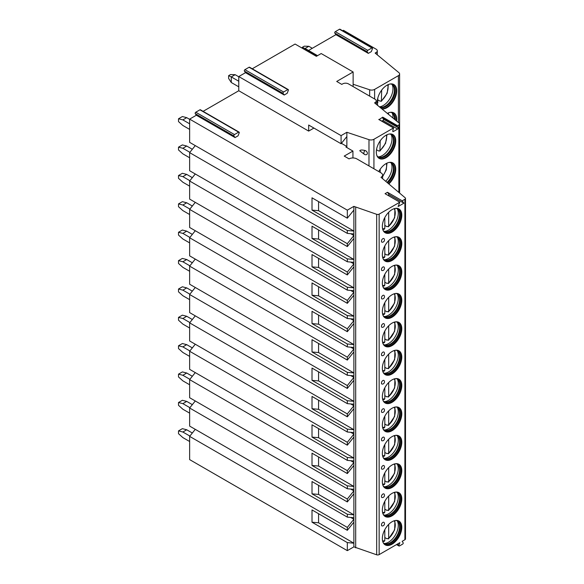<?xml version="1.0" encoding="UTF-8"?>
<svg xmlns="http://www.w3.org/2000/svg" width="584" height="584" viewBox="0 0 584 584"><rect width="100%" height="100%" fill="white"/><g stroke="black" fill="none" stroke-linecap="round" stroke-linejoin="round"><path stroke-width="0.88" d="M203.108 111.34L238.776 90.739L308.673 131.093L313.922 128.064M235.053 137.576L233.921 135.97A0.891 0.511 -60 0 1 234.469 134.561L238.637 132.152A0.891 0.511 -60 0 1 239.082 132.108A0.891 0.511 -60 0 1 239.184 132.926L238.053 135.846L235.053 137.576L196.355 115.23L189.632 119.114L347.319 210.16L353.875 206.371L376.673 214.313A2.051 1.183 0 0 0 379.147 214.124L399.806 202.195L398.127 206.517L403.902 203.188L402.223 200.801L404.894 199.261A2.051 1.183 0 0 0 405.493 198.421A2.051 1.183 0 0 0 405.135 197.757L380.987 177.317A5.475 3.161 0 0 0 382.593 175.083A5.475 3.161 0 0 0 380.987 172.849L356.802 158.885A5.475 3.161 0 0 0 349.064 158.885L344.224 156.089L352.933 151.066L345.918 147.015L346.859 146.467L341.421 143.328M402.223 200.801L387.469 192.282L385.053 193.684L399.806 202.195M308.673 131.093L308.673 125.034L341.085 143.744L341.085 135.619L346.859 132.283L368.978 139.656A4.103 2.373 0 0 0 373.928 139.277L393.499 127.976L392.813 130.75A0.891 0.511 120 0 0 392.915 131.568A0.891 0.511 120 0 0 393.361 131.524L397.646 129.049A0.891 0.511 120 0 0 398.186 127.648L397.251 126.312L382.498 117.8L382.746 117.15L379.038 119.632M238.776 90.739L238.776 76.555L341.085 135.619M346.859 147.562L346.859 136.554L341.085 143.744M346.859 136.554L346.859 132.283M359.795 150.781L364.431 154.38A2.737 2.737 0 0 0 366.197 154.724A2.482 1.752 -135 0 0 367.373 153.307A2.482 1.752 -135 0 0 364.956 150.489C362 149.789 360.277 149.884 359.795 150.781M284.196 95.017L283.065 93.403A0.891 0.511 -60 0 1 283.612 92.002L287.781 89.593A0.891 0.511 -60 0 1 288.226 89.549A0.891 0.511 -60 0 1 288.328 90.367L287.197 93.287L284.196 95.017L245.499 72.671L238.776 76.555M382.746 117.15L397.5 125.669L398.857 124.888A2.394 1.38 0 0 0 399.558 123.91A2.394 1.38 0 0 0 399.127 123.115L374.578 102.879L375.067 102.594A4.103 2.373 0 0 0 376.264 100.922A4.103 2.373 0 0 0 375.067 99.243L348.458 83.884A4.103 2.373 0 0 0 342.655 83.884L341.786 84.388L336.705 81.453L353.13 71.978L321.2 53.545L316.367 56.334L295.081 44.048L252.251 68.781M381.863 121.122L382.892 120.53A0.891 0.511 120 0 0 383.433 119.129L382.498 117.8M397.5 125.669L397.251 126.312M378.768 171.565A13.753 7.935 -60 0 1 392.893 162.951A13.753 7.935 -60 0 1 395.74 169.243A13.753 7.935 -60 0 1 388.849 183.967M376.3 152.095A13.753 7.935 -60 0 1 382.301 138.262A13.753 7.935 -60 0 1 392.893 134.576A13.753 7.935 -60 0 1 395.74 140.868A13.753 7.935 -60 0 1 389.74 154.709A13.753 7.935 -60 0 1 379.147 158.388A13.753 7.935 -60 0 1 376.3 152.095M353.13 86.578L353.13 71.978M335.909 34.668L368.314 53.378L367.183 51.764A0.891 0.511 -60 0 1 367.73 50.363L371.898 47.954A0.891 0.511 -60 0 1 372.344 47.91L339.939 29.2A0.891 0.511 -60 0 0 339.494 29.244L335.318 31.653A0.891 0.511 -60 0 0 334.778 33.054L335.909 34.668L308.556 50.458M304.468 49.465L305.388 48.932A0.891 0.511 -60 0 1 305.833 48.888L317.55 55.655M245.499 72.671L244.368 71.066A0.891 0.511 -60 0 1 244.915 69.664L249.091 67.255A0.891 0.511 -60 0 1 249.529 67.211L288.226 89.549M196.355 115.23L195.224 113.624A0.891 0.511 -60 0 1 195.771 112.223L199.94 109.814A0.891 0.511 -60 0 1 200.385 109.77L239.082 132.108M189.632 119.114L189.632 142.35L347.319 233.388L353.875 233.972L353.882 238.418L347.319 246.572L312.009 226.191L312.009 238.476L318.565 239.06L318.565 229.972M195.275 145.606L189.632 152.628L189.632 170.725L347.319 261.763L353.875 262.347L353.882 266.793L347.319 274.947L312.009 254.558L312.009 266.851L318.565 267.435L318.565 258.347M195.275 173.981L189.632 181.003L189.632 199.1L347.319 290.138L353.875 290.722L353.882 295.168L347.319 303.322L312.009 282.933L312.009 295.227L318.565 295.811L318.565 286.722M195.275 202.356L189.632 209.379L189.632 227.468L347.319 318.514L353.875 319.098L353.882 323.543L347.319 331.697L312.009 311.308L312.009 323.594L318.565 324.186L318.565 315.09M195.275 230.731L189.632 237.754L189.632 255.843L347.319 346.889L353.875 347.473L353.882 351.918L347.319 360.072L312.009 339.684L312.009 351.969L318.565 352.553L318.565 343.465M195.275 259.106L189.632 266.129L189.632 284.218L347.319 375.256L353.875 375.848L353.882 380.294L347.319 388.44L312.009 368.059L312.009 380.345L318.565 380.929L318.565 371.84M195.275 287.481L189.632 294.497L189.632 312.593L347.319 403.632L353.875 404.216L353.882 408.661L347.319 416.815L312.009 396.434L312.009 408.72L318.565 409.304L318.565 400.215M195.275 315.849L189.632 322.872L189.632 340.968L347.319 432.007L353.875 432.591L353.882 437.036L347.319 445.19L312.009 424.802L312.009 437.095L318.565 437.679L318.565 428.59M195.275 344.224L189.632 351.247L189.632 369.344L347.319 460.382L353.875 460.966L353.882 465.411L347.319 473.566L312.009 453.177L312.009 465.47L318.565 466.054L318.565 456.965M195.275 372.599L189.632 379.622L189.632 397.711L347.319 488.757L353.875 489.341L353.882 493.787L347.319 501.941L312.009 481.552L312.009 493.838L318.565 494.429L318.565 485.341M195.275 400.974L189.632 407.997L189.632 426.086L347.319 517.132L353.875 517.716L353.875 519.256L347.319 527.41L347.319 530.316L312.009 509.927L312.009 522.213L318.565 522.797L318.565 513.708M195.275 429.349L189.632 436.372L189.632 459.601L347.319 550.646L353.875 546.858L376.673 554.8A2.051 1.183 0 0 0 379.147 554.61L399.879 542.645L398.887 545.201A0.891 0.511 120 0 0 398.989 546.018A0.891 0.511 120 0 0 399.434 545.974L402.595 544.142A0.891 0.511 120 0 0 403.142 542.74L402.15 541.332L404.894 539.747A2.051 1.183 0 0 0 405.493 538.908L405.493 198.421M353.13 84.264L369.657 89.775A4.103 2.373 0 0 0 374.614 89.396L398.397 75.665A4.103 2.373 0 0 0 399.602 73.985A4.103 2.373 0 0 0 398.857 72.628L375.132 53.071L376.103 52.509A4.103 2.373 0 0 0 377.308 50.837A4.103 2.373 0 0 0 376.103 49.158L343.45 30.31L342.655 30.769M178.507 430.897L182.376 428.663L186.734 429.78L182.865 432.014L178.507 430.897L178.507 433.686L182.865 437.599L189.632 441.504M192.333 433.014L186.734 429.78M182.865 432.014L189.88 436.065M178.507 402.522L182.376 400.288L186.734 401.405L182.865 403.639L178.507 402.522L178.507 405.311L182.865 409.223L189.632 413.129M192.333 404.639L186.734 401.405M182.865 403.639L189.88 407.69M178.507 374.147L182.376 371.913L186.734 373.03L182.865 375.264L178.507 374.147L178.507 376.935L182.865 380.848L189.632 384.761M192.333 376.264L186.734 373.03M182.865 375.264L189.88 379.315M178.507 345.772L182.376 343.538L186.734 344.655L182.865 346.889L178.507 345.772L178.507 348.568L182.865 352.473L189.632 356.386M192.333 347.889L186.734 344.655M182.865 346.889L189.88 350.94M178.507 317.397L182.376 315.163L186.734 316.28L182.865 318.514L178.507 317.397L178.507 320.193L182.865 324.098L189.632 328.011M192.333 319.514L186.734 316.28M182.865 318.514L189.88 322.565M178.507 289.022L182.376 286.788L186.734 287.905L182.865 290.138L178.507 289.022L178.507 291.817L182.865 295.73L189.632 299.636M192.333 291.139L186.734 287.905M182.865 290.138L189.88 294.19M178.507 260.654L182.376 258.42L186.734 259.537L182.865 261.771L178.507 260.654L178.507 263.442L182.865 267.355L189.632 271.261M192.333 262.771L186.734 259.537M182.865 261.771L189.88 265.822M178.507 232.279L182.376 230.045L186.734 231.162L182.865 233.396L178.507 232.279L178.507 235.067L182.865 238.98L189.632 242.886M192.333 234.396L186.734 231.162M182.865 233.396L189.88 237.447M178.507 203.904L182.376 201.67L186.734 202.787L182.865 205.02L178.507 203.904L178.507 206.692L182.865 210.605L189.632 214.518M192.333 206.021L186.734 202.787M182.865 205.02L189.88 209.072M178.507 175.528L182.376 173.295L186.734 174.412L182.865 176.645L178.507 175.528L178.507 178.324L182.865 182.23L189.632 186.143M192.333 177.645L186.734 174.412M182.865 176.645L189.88 180.697M178.507 147.153L182.376 144.92L186.734 146.037L182.865 148.27L178.507 147.153L178.507 149.949L182.865 153.855L189.632 157.768M192.333 149.27L186.734 146.037M182.865 148.27L189.88 152.322M178.507 118.778L182.376 116.544L186.734 117.661L182.865 119.895L178.507 118.778L178.507 121.574L182.865 125.48L189.632 129.392M189.632 119.34L186.734 117.661M182.865 119.895L189.632 123.808M228.621 75.665L230.556 74.548L235.14 74.679L231.271 76.913L228.621 75.665L228.621 78.453L231.271 82.497L238.776 86.834M238.776 76.781L235.14 74.679M231.271 82.497L231.271 76.913L238.776 81.249M368.314 53.378L371.314 51.648L372.446 48.727A0.891 0.511 -60 0 0 372.344 47.91M396.587 121.027A13.753 7.935 120 0 0 396.711 119.202A13.753 7.935 120 0 0 393.864 112.909A13.753 7.935 120 0 0 387.338 113.391M381.943 108.953A13.753 7.935 120 0 0 391.754 103.47A13.753 7.935 120 0 0 396.711 90.827A13.753 7.935 120 0 0 393.864 84.534A13.753 7.935 120 0 0 383.265 88.213A13.753 7.935 120 0 0 377.264 102.054A13.753 7.935 120 0 0 377.863 105.58M396.12 120.64A13.753 7.935 120 0 0 396.222 118.924A13.753 7.935 -60 0 0 393.616 112.77M390.192 112.362A12.994 7.504 -60 0 1 392.47 112.968A12.994 7.504 -60 0 1 395.164 118.924A12.994 7.504 120 0 1 395.127 119.822M394.412 119.231A12.994 7.504 120 0 0 394.434 118.501A12.994 7.504 -60 0 0 392.857 113.464A12.994 7.504 -60 0 0 392.098 112.778M392.025 112.748A13.753 7.935 -60 0 1 392.981 117.048A13.753 7.935 120 0 1 392.944 118.019M381.629 108.69A13.753 7.935 120 0 0 391.36 103.083A13.753 7.935 120 0 0 396.222 90.549A13.753 7.935 -60 0 0 393.616 84.403M390.192 83.986A12.994 7.504 -60 0 1 392.47 84.6A12.994 7.504 -60 0 1 395.164 90.549A12.994 7.504 120 0 1 389.849 103.237A12.994 7.504 120 0 1 380.053 107.39M379.702 107.098A12.994 7.504 120 0 0 380.096 107.2A12.994 7.504 120 0 0 389.557 102.317A12.994 7.504 120 0 0 394.434 90.126A12.994 7.504 -60 0 0 392.857 85.096A12.994 7.504 -60 0 0 392.098 84.403M392.025 84.373A13.753 7.935 -60 0 1 392.981 88.673A13.753 7.935 120 0 1 379.366 106.821M379.753 100.835A13.753 7.935 120 0 1 379.615 100.952L377.797 99.9M379.615 100.952L381.381 101.266L387.141 93.316L388.367 84.527M381.666 90.118L381.381 101.266M377.359 103.587L377.797 102.74L377.797 98.083M189.632 436.372L347.319 527.41M347.319 550.646L347.319 542.602L312.009 522.213M189.632 407.997L347.319 499.035L347.319 501.941M347.319 517.132L347.319 514.227L312.009 493.838M189.632 379.622L347.319 470.66L347.319 473.566M347.319 488.757L347.319 485.851L312.009 465.47M189.632 351.247L347.319 442.292L347.319 445.19M347.319 460.382L347.319 457.476L312.009 437.095M189.632 322.872L347.319 413.917L347.319 416.815M347.319 432.007L347.319 429.109L312.009 408.72M189.632 294.497L347.319 385.542L347.319 388.44M347.319 403.632L347.319 400.734L312.009 380.345M189.632 266.129L347.319 357.167L347.319 360.072M347.319 375.256L347.319 372.358L312.009 351.969M189.632 237.754L347.319 328.792L347.319 331.697M347.319 346.889L347.319 343.983L312.009 323.594M189.632 209.379L347.319 300.417L347.319 303.322M347.319 318.514L347.319 315.608L312.009 295.227M189.632 181.003L347.319 272.049L347.319 274.947M347.319 290.138L347.319 287.233L312.009 266.851M189.632 152.628L347.319 243.674L347.319 246.572M347.319 261.763L347.319 258.865L312.009 238.476M347.319 210.16L347.319 218.197L312.009 197.815L312.009 210.101L318.565 210.685L318.565 201.597M347.319 233.388L347.319 230.49L312.009 210.101M350.714 517.431L353.875 519.256L353.882 522.162L347.319 530.316M347.319 542.602L353.882 543.186L353.875 546.858M353.875 206.371L353.882 210.05L347.319 218.197M347.319 514.227L353.882 514.818L353.875 517.716M350.714 489.056L353.875 490.881L347.319 499.035M347.319 485.851L353.882 486.443L353.875 489.341M350.714 460.681L353.875 462.513L347.319 470.66M347.319 457.476L353.882 458.068L353.875 460.966M350.714 432.313L353.875 434.138L347.319 442.292M347.319 429.109L353.882 429.693L353.875 432.591M350.714 403.938L353.875 405.763L347.319 413.917M347.319 400.734L353.882 401.317L353.875 404.216M350.714 375.563L353.875 377.388L347.319 385.542M347.319 372.358L353.882 372.942L353.875 375.848M350.714 347.188L353.875 349.013L347.319 357.167M347.319 343.983L353.882 344.575L353.875 347.473M350.714 318.813L353.875 320.638L347.319 328.792M347.319 315.608L353.882 316.2L353.875 319.098M350.714 290.438L353.875 292.263L347.319 300.417M347.319 287.233L353.882 287.824L353.875 290.722M350.714 262.07L353.875 263.895L347.319 272.049M347.319 258.865L353.882 259.449L353.875 262.347M350.714 233.695L353.875 235.52L347.319 243.674M347.319 230.49L353.882 231.074L353.875 233.972M353.882 522.162L353.882 543.186L318.565 522.797M318.565 210.685L353.882 231.074L353.882 210.05M355.685 207.349L355.685 547.836M318.565 494.429L353.882 514.818L353.882 493.787M318.565 466.054L353.882 486.443L353.882 465.411M318.565 437.679L353.882 458.068L353.882 437.036M318.565 409.304L353.882 429.693L353.882 408.661M318.565 380.929L353.882 401.317L353.882 380.294M318.565 352.553L353.882 372.942L353.882 351.918M318.565 324.186L353.882 344.575L353.882 323.543M318.565 295.811L353.882 316.2L353.882 295.168M318.565 267.435L353.882 287.824L353.882 266.793M318.565 239.06L353.882 259.449L353.882 238.418M401.792 527.352A13.753 7.935 120 0 0 398.938 521.059A13.753 7.935 120 0 0 388.345 524.746A13.753 7.935 120 0 0 382.345 538.579A13.753 7.935 120 0 0 385.192 544.872A13.753 7.935 120 0 0 395.784 541.193A13.753 7.935 120 0 0 401.792 527.352M401.792 498.977A13.753 7.935 120 0 0 398.938 492.684A13.753 7.935 120 0 0 388.345 496.371A13.753 7.935 120 0 0 382.345 510.204A13.753 7.935 120 0 0 385.192 516.497A13.753 7.935 120 0 0 395.784 512.818A13.753 7.935 120 0 0 401.792 498.977M401.792 470.602A13.753 7.935 120 0 0 398.938 464.309A13.753 7.935 120 0 0 388.345 467.996A13.753 7.935 120 0 0 382.345 481.829A13.753 7.935 120 0 0 385.192 488.129A13.753 7.935 120 0 0 395.784 484.443A13.753 7.935 120 0 0 401.792 470.602M401.792 442.234A13.753 7.935 120 0 0 398.938 435.934A13.753 7.935 120 0 0 388.345 439.621A13.753 7.935 120 0 0 382.345 453.461A13.753 7.935 120 0 0 385.192 459.754A13.753 7.935 120 0 0 395.784 456.067A13.753 7.935 120 0 0 401.792 442.234M401.792 413.859A13.753 7.935 120 0 0 398.938 407.566A13.753 7.935 120 0 0 388.345 411.245A13.753 7.935 120 0 0 382.345 425.086A13.753 7.935 120 0 0 385.192 431.379A13.753 7.935 120 0 0 395.784 427.692A13.753 7.935 120 0 0 401.792 413.859M401.792 385.484A13.753 7.935 120 0 0 398.938 379.191A13.753 7.935 120 0 0 388.345 382.87A13.753 7.935 120 0 0 382.345 396.711A13.753 7.935 120 0 0 385.192 403.004A13.753 7.935 120 0 0 395.784 399.317A13.753 7.935 120 0 0 401.792 385.484M401.792 357.109A13.753 7.935 120 0 0 398.938 350.816A13.753 7.935 120 0 0 388.345 354.495A13.753 7.935 120 0 0 382.345 368.336A13.753 7.935 120 0 0 385.192 374.629A13.753 7.935 120 0 0 395.784 370.95A13.753 7.935 120 0 0 401.792 357.109M401.792 328.734A13.753 7.935 120 0 0 398.938 322.441A13.753 7.935 120 0 0 388.345 326.127A13.753 7.935 120 0 0 382.345 339.961A13.753 7.935 120 0 0 385.192 346.254A13.753 7.935 120 0 0 395.784 342.574A13.753 7.935 120 0 0 401.792 328.734M401.792 300.358A13.753 7.935 120 0 0 398.938 294.066A13.753 7.935 120 0 0 388.345 297.752A13.753 7.935 120 0 0 382.345 311.586A13.753 7.935 120 0 0 385.192 317.886A13.753 7.935 120 0 0 395.784 314.199A13.753 7.935 120 0 0 401.792 300.358M401.792 271.991A13.753 7.935 120 0 0 398.938 265.691A13.753 7.935 120 0 0 388.345 269.377A13.753 7.935 120 0 0 382.345 283.211A13.753 7.935 120 0 0 385.192 289.511A13.753 7.935 120 0 0 395.784 285.824A13.753 7.935 120 0 0 401.792 271.991M401.792 243.616A13.753 7.935 120 0 0 398.938 237.316A13.753 7.935 120 0 0 388.345 241.002A13.753 7.935 120 0 0 382.345 254.843A13.753 7.935 120 0 0 385.192 261.136A13.753 7.935 120 0 0 395.784 257.449A13.753 7.935 120 0 0 401.792 243.616M401.792 215.24A13.753 7.935 120 0 0 398.938 208.948A13.753 7.935 120 0 0 388.345 212.627A13.753 7.935 120 0 0 382.345 226.468A13.753 7.935 120 0 0 385.192 232.761A13.753 7.935 120 0 0 395.784 229.074A13.753 7.935 120 0 0 401.792 215.24M381.425 524.921A2.051 1.183 120 0 0 382.199 525.958A2.226 2.226 0 0 0 384.155 522.563A2.051 1.183 120 0 0 382.527 522.658A2.051 1.183 120 0 0 381.425 524.921M381.425 496.546A2.051 1.183 120 0 0 382.199 497.583A2.226 2.226 0 0 0 384.155 494.188A2.051 1.183 120 0 0 382.527 494.29A2.051 1.183 120 0 0 381.425 496.546M381.425 468.178A2.051 1.183 120 0 0 382.199 469.207A2.226 2.226 0 0 0 384.155 465.813A2.051 1.183 120 0 0 382.527 465.915A2.051 1.183 120 0 0 381.425 468.178M381.425 439.803A2.051 1.183 120 0 0 382.199 440.84A2.226 2.226 0 0 0 384.155 437.438A2.051 1.183 120 0 0 382.527 437.54A2.051 1.183 120 0 0 381.425 439.803M381.425 411.428A2.051 1.183 120 0 0 382.199 412.465A2.226 2.226 0 0 0 384.155 409.063A2.051 1.183 120 0 0 382.527 409.165A2.051 1.183 120 0 0 381.425 411.428M381.425 383.053A2.051 1.183 120 0 0 382.199 384.089A2.226 2.226 0 0 0 384.155 380.695A2.051 1.183 120 0 0 382.527 380.79A2.051 1.183 120 0 0 381.425 383.053M381.425 354.678A2.051 1.183 120 0 0 382.199 355.714A2.226 2.226 0 0 0 384.155 352.32A2.051 1.183 120 0 0 382.527 352.415A2.051 1.183 120 0 0 381.425 354.678M381.425 326.303A2.051 1.183 120 0 0 382.199 327.339A2.226 2.226 0 0 0 384.155 323.945A2.051 1.183 120 0 0 382.527 324.04A2.051 1.183 120 0 0 381.425 326.303M381.425 297.935A2.051 1.183 120 0 0 382.199 298.964A2.226 2.226 0 0 0 384.155 295.57A2.051 1.183 120 0 0 382.527 295.672A2.051 1.183 120 0 0 381.425 297.935M381.425 269.56A2.051 1.183 120 0 0 382.199 270.596A2.226 2.226 0 0 0 384.155 267.195A2.051 1.183 120 0 0 382.527 267.297A2.051 1.183 120 0 0 381.425 269.56M381.425 241.185A2.051 1.183 120 0 0 382.199 242.221A2.226 2.226 0 0 0 384.155 238.819A2.051 1.183 120 0 0 382.527 238.922A2.051 1.183 120 0 0 381.425 241.185M387.951 195.355L389.148 194.669L387.469 192.282M403.902 203.188L389.148 194.669M352.933 151.066L352.933 157.957M398.565 520.862A13.753 7.935 -60 0 1 401.062 526.936A13.753 7.935 120 0 1 395.295 540.521A13.753 7.935 120 0 1 384.841 544.646M383.162 542.616A13.067 7.541 120 0 0 384.323 543.58A13.067 7.541 120 0 0 394.39 540.083A13.067 7.541 120 0 0 400.098 526.936A13.067 7.541 -60 0 0 397.39 520.95A13.067 7.541 -60 0 0 395.967 520.432M397.142 520.818A13.067 7.541 -60 0 1 398.025 521.592A13.067 7.541 -60 0 1 399.609 526.659A13.067 7.541 120 0 1 394.704 538.908A13.067 7.541 120 0 1 385.199 543.813A13.067 7.541 120 0 1 384.089 543.434M384.221 543.5A13.753 7.935 120 0 0 398.288 525.33A13.753 7.935 -60 0 0 397.266 520.906M387.148 538.609A13.753 7.935 120 0 1 386.944 538.776L388.681 538.353L388.455 538.959L394.653 529.878L394.937 520.585M386.944 538.776L384.812 537.543M388.681 524.395L388.681 538.353A12.038 6.95 120 0 0 394.163 520.789M383.841 541.171L384.812 540.587L384.812 529.681M398.565 492.494A13.753 7.935 -60 0 1 401.062 498.561A13.753 7.935 120 0 1 395.295 512.146A13.753 7.935 120 0 1 384.841 516.271M383.162 514.241A13.067 7.541 120 0 0 384.323 515.212A13.067 7.541 120 0 0 394.39 511.708A13.067 7.541 120 0 0 400.098 498.561A13.067 7.541 -60 0 0 397.39 492.582A13.067 7.541 -60 0 0 395.967 492.056M397.142 492.451A13.067 7.541 -60 0 1 398.025 493.217A13.067 7.541 -60 0 1 399.609 498.283A13.067 7.541 120 0 1 394.704 510.54A13.067 7.541 120 0 1 385.199 515.438A13.067 7.541 120 0 1 384.089 515.059M384.221 515.125A13.753 7.935 120 0 0 398.288 496.962A13.753 7.935 -60 0 0 397.266 492.531M387.148 510.234A13.753 7.935 120 0 1 386.944 510.401L388.681 509.978L388.455 510.584L394.653 501.503L394.937 492.21M386.944 510.401L384.812 509.175M388.681 496.02L388.681 509.978A12.038 6.95 120 0 0 394.163 492.421M383.841 512.796L384.812 512.212L384.812 501.306M398.565 464.119A13.753 7.935 -60 0 1 401.062 470.186A13.753 7.935 120 0 1 395.295 483.771A13.753 7.935 120 0 1 384.841 487.903M383.162 485.866A13.067 7.541 120 0 0 384.323 486.837A13.067 7.541 120 0 0 394.39 483.333A13.067 7.541 120 0 0 400.098 470.186A13.067 7.541 -60 0 0 397.39 464.207A13.067 7.541 -60 0 0 395.967 463.681M397.142 464.076A13.067 7.541 -60 0 1 398.025 464.842A13.067 7.541 -60 0 1 399.609 469.908A13.067 7.541 120 0 1 394.704 482.165A13.067 7.541 120 0 1 385.199 487.063A13.067 7.541 120 0 1 384.089 486.691M384.221 486.749A13.753 7.935 120 0 0 398.288 468.587A13.753 7.935 -60 0 0 397.266 464.156M387.148 481.858A13.753 7.935 120 0 1 386.944 482.026L388.681 481.603L388.455 482.209L394.653 473.128L394.937 463.835M386.944 482.026L384.812 480.8M388.681 467.653L388.681 481.603A12.038 6.95 120 0 0 394.163 464.046M383.841 484.421L384.812 483.837L384.812 472.938M398.565 435.744A13.753 7.935 -60 0 1 401.062 441.811A13.753 7.935 120 0 1 395.295 455.396A13.753 7.935 120 0 1 384.841 459.528M383.162 457.491A13.067 7.541 120 0 0 384.323 458.462A13.067 7.541 120 0 0 394.39 454.958A13.067 7.541 120 0 0 400.098 441.811A13.067 7.541 -60 0 0 397.39 435.832A13.067 7.541 -60 0 0 395.967 435.306M397.142 435.701A13.067 7.541 -60 0 1 398.025 436.474A13.067 7.541 -60 0 1 399.609 441.533A13.067 7.541 120 0 1 394.704 453.79A13.067 7.541 120 0 1 385.199 458.695A13.067 7.541 120 0 1 384.089 458.316M384.221 458.374A13.753 7.935 120 0 0 398.288 440.212A13.753 7.935 -60 0 0 397.266 435.781M387.148 453.483A13.753 7.935 120 0 1 386.944 453.651L388.681 453.228L388.455 453.834L394.653 444.752L394.937 435.46M386.944 453.651L384.812 452.425M388.681 439.277L388.681 453.228A12.038 6.95 120 0 0 394.163 435.671M383.841 456.046L384.812 455.462L384.812 444.563M398.565 407.369A13.753 7.935 -60 0 1 401.062 413.435A13.753 7.935 120 0 1 395.295 427.021A13.753 7.935 120 0 1 384.841 431.153M383.162 429.116A13.067 7.541 120 0 0 384.323 430.087A13.067 7.541 120 0 0 394.39 426.59A13.067 7.541 120 0 0 400.098 413.435A13.067 7.541 -60 0 0 397.39 407.457A13.067 7.541 -60 0 0 395.967 406.939M397.142 407.325A13.067 7.541 -60 0 1 398.025 408.099A13.067 7.541 -60 0 1 399.609 413.158A13.067 7.541 120 0 1 394.704 425.415A13.067 7.541 120 0 1 385.199 430.32A13.067 7.541 120 0 1 384.089 429.941M384.221 429.999A13.753 7.935 120 0 0 398.288 411.837A13.753 7.935 -60 0 0 397.266 407.406M387.148 425.115A13.753 7.935 120 0 1 386.944 425.283L388.681 424.853L388.455 425.459L394.653 416.385L394.937 407.084M386.944 425.283L384.812 424.05M388.681 410.902L388.681 424.853A12.038 6.95 120 0 0 394.163 407.296M383.841 427.678L384.812 427.086L384.812 416.188M398.565 378.994A13.753 7.935 -60 0 1 401.062 385.068A13.753 7.935 120 0 1 395.295 398.646A13.753 7.935 120 0 1 384.841 402.777M383.162 400.748A13.067 7.541 120 0 0 384.323 401.712A13.067 7.541 120 0 0 394.39 398.215A13.067 7.541 120 0 0 400.098 385.068A13.067 7.541 -60 0 0 397.39 379.082A13.067 7.541 -60 0 0 395.967 378.563M397.142 378.95A13.067 7.541 -60 0 1 398.025 379.724A13.067 7.541 -60 0 1 399.609 384.783A13.067 7.541 120 0 1 394.704 397.04A13.067 7.541 120 0 1 385.199 401.945A13.067 7.541 120 0 1 384.089 401.566M384.221 401.631A13.753 7.935 120 0 0 398.288 383.462A13.753 7.935 -60 0 0 397.266 379.031M387.148 396.74A13.753 7.935 120 0 1 386.944 396.908L388.681 396.478L388.455 397.084L394.653 388.01L394.937 378.709M386.944 396.908L384.812 395.675M388.681 382.527L388.681 396.478A12.038 6.95 120 0 0 394.163 378.921M383.841 399.303L384.812 398.711L384.812 387.812M398.565 350.619A13.753 7.935 -60 0 1 401.062 356.693A13.753 7.935 120 0 1 395.295 370.278A13.753 7.935 120 0 1 384.841 374.402M383.162 372.373A13.067 7.541 120 0 0 384.323 373.337A13.067 7.541 120 0 0 394.39 369.84A13.067 7.541 120 0 0 400.098 356.693A13.067 7.541 -60 0 0 397.39 350.707A13.067 7.541 -60 0 0 395.967 350.188M397.142 350.575A13.067 7.541 -60 0 1 398.025 351.349A13.067 7.541 -60 0 1 399.609 356.408A13.067 7.541 120 0 1 394.704 368.665A13.067 7.541 120 0 1 385.199 373.57A13.067 7.541 120 0 1 384.089 373.191M384.221 373.256A13.753 7.935 120 0 0 398.288 355.087A13.753 7.935 -60 0 0 397.266 350.663M387.148 368.365A13.753 7.935 120 0 1 386.944 368.533L388.681 368.11L388.455 368.716L394.653 359.635L394.937 350.342M386.944 368.533L384.812 367.299M388.681 354.152L388.681 368.11A12.038 6.95 120 0 0 394.163 350.546M383.841 370.928L384.812 370.344L384.812 359.437M398.565 322.251A13.753 7.935 -60 0 1 401.062 328.317A13.753 7.935 120 0 1 395.295 341.903A13.753 7.935 120 0 1 384.841 346.027M383.162 343.998A13.067 7.541 120 0 0 384.323 344.969A13.067 7.541 120 0 0 394.39 341.465A13.067 7.541 120 0 0 400.098 328.317A13.067 7.541 -60 0 0 397.39 322.339A13.067 7.541 -60 0 0 395.967 321.813M397.142 322.2A13.067 7.541 -60 0 1 398.025 322.974A13.067 7.541 -60 0 1 399.609 328.04A13.067 7.541 120 0 1 394.704 340.297A13.067 7.541 120 0 1 385.199 345.195A13.067 7.541 120 0 1 384.089 344.815M384.221 344.881A13.753 7.935 120 0 0 398.288 326.719A13.753 7.935 -60 0 0 397.266 322.288M387.148 339.99A13.753 7.935 120 0 1 386.944 340.158L388.681 339.735L388.455 340.341L394.653 331.259L394.937 321.966M386.944 340.158L384.812 338.924M388.681 325.777L388.681 339.735A12.038 6.95 120 0 0 394.163 322.178M383.841 342.553L384.812 341.969L384.812 331.062M398.565 293.876A13.753 7.935 -60 0 1 401.062 299.942A13.753 7.935 120 0 1 395.295 313.528A13.753 7.935 120 0 1 384.841 317.659M383.162 315.623A13.067 7.541 120 0 0 384.323 316.594A13.067 7.541 120 0 0 394.39 313.09A13.067 7.541 120 0 0 400.098 299.942A13.067 7.541 -60 0 0 397.39 293.964A13.067 7.541 -60 0 0 395.967 293.438M397.142 293.832A13.067 7.541 -60 0 1 398.025 294.599A13.067 7.541 -60 0 1 399.609 299.665A13.067 7.541 120 0 1 394.704 311.922A13.067 7.541 120 0 1 385.199 316.82A13.067 7.541 120 0 1 384.089 316.448M384.221 316.506A13.753 7.935 120 0 0 398.288 298.344A13.753 7.935 -60 0 0 397.266 293.913M387.148 311.615A13.753 7.935 120 0 1 386.944 311.783L388.681 311.36L388.455 311.966L394.653 302.884L394.937 293.591M386.944 311.783L384.812 310.557M388.681 297.409L388.681 311.36A12.038 6.95 120 0 0 394.163 293.803M383.841 314.177L384.812 313.593L384.812 302.687M398.565 265.501A13.753 7.935 -60 0 1 401.062 271.567A13.753 7.935 120 0 1 395.295 285.153A13.753 7.935 120 0 1 384.841 289.284M383.162 287.248A13.067 7.541 120 0 0 384.323 288.219A13.067 7.541 120 0 0 394.39 284.715A13.067 7.541 120 0 0 400.098 271.567A13.067 7.541 -60 0 0 397.39 265.589A13.067 7.541 -60 0 0 395.967 265.063M397.142 265.457A13.067 7.541 -60 0 1 398.025 266.231A13.067 7.541 -60 0 1 399.609 271.29A13.067 7.541 120 0 1 394.704 283.547A13.067 7.541 120 0 1 385.199 288.445A13.067 7.541 120 0 1 384.089 288.073M384.221 288.131A13.753 7.935 120 0 0 398.288 269.969A13.753 7.935 -60 0 0 397.266 265.537M387.148 283.24A13.753 7.935 120 0 1 386.944 283.408L388.681 282.984L388.455 283.59L394.653 274.509L394.937 265.216M386.944 283.408L384.812 282.182M388.681 269.034L388.681 282.984A12.038 6.95 120 0 0 394.163 265.428M383.841 285.802L384.812 285.218L384.812 274.319M398.565 237.126A13.753 7.935 -60 0 1 401.062 243.192A13.753 7.935 120 0 1 395.295 256.777A13.753 7.935 120 0 1 384.841 260.909M383.162 258.873A13.067 7.541 120 0 0 384.323 259.844A13.067 7.541 120 0 0 394.39 256.347A13.067 7.541 120 0 0 400.098 243.192A13.067 7.541 -60 0 0 397.39 237.213A13.067 7.541 -60 0 0 395.967 236.688M397.142 237.082A13.067 7.541 -60 0 1 398.025 237.856A13.067 7.541 -60 0 1 399.609 242.915A13.067 7.541 120 0 1 394.704 255.172A13.067 7.541 120 0 1 385.199 260.077A13.067 7.541 120 0 1 384.089 259.697M384.221 259.756A13.753 7.935 120 0 0 398.288 241.593A13.753 7.935 -60 0 0 397.266 237.162M387.148 254.872A13.753 7.935 120 0 1 386.944 255.033L388.681 254.609L388.455 255.215L394.653 246.141L394.937 236.841M386.944 255.033L384.812 253.806M388.681 240.659L388.681 254.609A12.038 6.95 120 0 0 394.163 237.053M383.841 257.427L384.812 256.843L384.812 245.944M398.565 208.751A13.753 7.935 -60 0 1 401.062 214.824A13.753 7.935 120 0 1 395.295 228.402A13.753 7.935 120 0 1 384.841 232.534M383.162 230.498A13.067 7.541 120 0 0 384.323 231.468A13.067 7.541 120 0 0 394.39 227.972A13.067 7.541 120 0 0 400.098 214.824A13.067 7.541 -60 0 0 397.39 208.838A13.067 7.541 -60 0 0 395.967 208.32M397.142 208.707A13.067 7.541 -60 0 1 398.025 209.481A13.067 7.541 -60 0 1 399.609 214.54A13.067 7.541 120 0 1 394.704 226.796A13.067 7.541 120 0 1 385.199 231.702A13.067 7.541 120 0 1 384.089 231.322M384.221 231.388A13.753 7.935 120 0 0 398.288 213.218A13.753 7.935 -60 0 0 397.266 208.787M387.148 226.497A13.753 7.935 120 0 1 386.944 226.665L388.681 226.234L388.455 226.84L394.653 217.766L394.937 208.466M386.944 226.665L384.812 225.431M388.681 212.284L388.681 226.234A12.038 6.95 120 0 0 394.163 208.678M383.841 229.059L384.812 228.468L384.812 217.569M304.271 46.172L308.863 46.304L304.987 48.545L302.337 47.289L304.271 46.172M304.987 49.165L304.987 48.545L305.549 48.866M302.337 48.238L302.337 47.289M312.301 48.297L308.863 46.304M388.433 183.617A13.753 7.935 -60 0 0 395.259 168.966A13.753 7.935 120 0 0 392.645 162.819M389.229 162.41A12.994 7.504 120 0 1 391.499 163.016A12.994 7.504 120 0 1 394.193 168.966A12.994 7.504 -60 0 1 387.623 182.931M387.009 182.412A12.994 7.504 -60 0 0 393.47 168.55A12.994 7.504 120 0 0 391.893 163.513A12.994 7.504 120 0 0 391.127 162.827M391.061 162.79A13.753 7.935 120 0 1 392.017 167.09A13.753 7.935 -60 0 1 385.674 181.281M380.213 169.199L380.213 172.397M378.906 158.242A13.753 7.935 -60 0 0 389.411 154.264A13.753 7.935 -60 0 0 395.259 140.591A13.753 7.935 120 0 0 392.645 134.444M389.229 134.035A12.994 7.504 120 0 1 391.499 134.641A12.994 7.504 120 0 1 394.193 140.591A12.994 7.504 -60 0 1 388.521 153.672A12.994 7.504 -60 0 1 378.505 157.154A12.994 7.504 -60 0 1 376.841 155.49M378.155 156.928A12.994 7.504 -60 0 0 379.125 157.242A12.994 7.504 -60 0 0 388.586 152.366A12.994 7.504 -60 0 0 393.47 140.175A12.994 7.504 120 0 0 391.893 135.138A12.994 7.504 120 0 0 391.127 134.451M391.061 134.422A13.753 7.935 120 0 1 392.017 138.722A13.753 7.935 -60 0 1 378.089 156.884M378.622 150.781A13.753 7.935 -60 0 1 378.483 150.898L379.929 151.03L385.571 143.357L386.995 134.751M378.483 150.898L376.49 149.752M380.213 140.832L379.929 151.03M376.315 152.804L376.344 150.949M368.978 165.907L368.978 139.656M378.746 119.465L393.499 127.976M398.857 192.443L398.857 124.888M373.928 168.769L373.928 139.277M393.361 131.524L392.733 131.159M397.646 129.049L382.892 120.53M398.186 127.648L383.433 119.129M375.067 103.273L375.067 102.594M305.388 48.932L317.287 55.801M334.778 33.054L367.183 51.764M335.318 31.653L367.73 50.363M339.494 29.244L371.898 47.954M369.657 89.775L369.657 96.126M374.614 89.396L374.614 98.988M398.397 75.665L398.397 122.516M376.103 52.509L376.103 53.867M387.878 113.843A11.797 6.811 120 0 0 387.71 113.201M381.666 100.506A11.797 6.811 120 0 0 387.71 84.826M377.293 102.872A11.797 6.811 120 0 0 377.797 102.74M244.368 71.066L283.065 93.403M244.915 69.664L283.612 92.002M249.091 67.255L287.781 89.593M195.224 113.624L233.921 135.97M195.771 112.223L234.469 134.561M199.94 109.814L238.637 132.152M376.673 214.313L376.673 554.8M379.147 214.124L379.147 554.61M404.894 199.261L404.894 539.747M398.887 545.201L397.171 544.208M382.571 540.872A12.038 6.95 120 0 0 384.812 540.587M382.571 512.496A12.038 6.95 120 0 0 384.812 512.212M382.571 484.121A12.038 6.95 120 0 0 384.812 483.837M382.571 455.754A12.038 6.95 120 0 0 384.812 455.462M382.571 427.379A12.038 6.95 120 0 0 384.812 427.086M382.571 399.003A12.038 6.95 120 0 0 384.812 398.711M382.571 370.628A12.038 6.95 120 0 0 384.812 370.344M382.571 342.253A12.038 6.95 120 0 0 384.812 341.969M382.571 313.878A12.038 6.95 120 0 0 384.812 313.593M382.571 285.503A12.038 6.95 120 0 0 384.812 285.218M382.571 257.135A12.038 6.95 120 0 0 384.812 256.843M382.571 228.76A12.038 6.95 120 0 0 384.812 228.468M382.593 176.149A11.797 6.811 120 0 0 386.389 163.425M380.213 150.27A11.797 6.811 120 0 0 386.389 135.05M364.956 150.489A2.737 1.577 120 0 0 364.431 154.38M378.95 119.443L393.704 127.962M399.558 193.034L399.558 123.91M376.264 104.266L376.264 100.922M399.602 193.07L399.602 73.985M377.308 54.86L377.308 50.837M388.557 114.398L388.367 112.902M382.593 178.675L382.593 175.083M396.507 544.587L398.989 546.018M382.776 541.645L384.433 541.273M382.776 513.27L384.433 512.898M382.776 484.902L384.433 484.523M382.776 456.527L384.433 456.155M382.776 428.152L384.433 427.78M382.776 399.777L384.433 399.405M382.776 371.402L384.433 371.03M382.776 343.027L384.433 342.655M382.776 314.659L384.433 314.28M382.776 286.284L384.433 285.912M382.776 257.909L384.433 257.537M382.776 229.534L384.433 229.162M382.593 176.682L386.272 169.893L386.995 163.126"/></g></svg>
